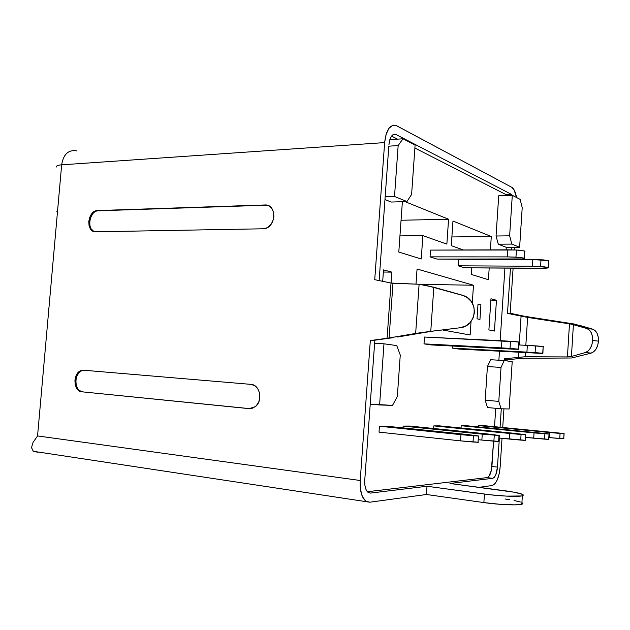 <?xml version="1.0" encoding="UTF-8"?>
<svg xmlns="http://www.w3.org/2000/svg" width="630" height="630" viewBox="0 0 630 630"><rect width="100%" height="100%" fill="white"/><g stroke="black" fill="none" stroke-linecap="round" stroke-linejoin="round"><path stroke-width="0.94" d="M541.005 259.765L540.579 266.466L548.171 267.356L548.596 260.678L532.862 259.552L458.64 259.41L532.862 259.552L532.429 266.23L458.207 265.813L458.64 259.41L458.207 265.813L532.429 266.23L542.966 266.584L548.557 267.655L538.02 268.317L464.523 267.821L545.1 268.183C547.887 268.096 548.966 267.852 548.344 267.435L548.596 260.678L543.391 259.883L532.862 259.552L532.429 266.23L540.579 266.466L541.005 259.765M535.516 345.854L535.091 352.611L542.729 353.288L543.154 346.547L527.349 345.382L518.679 344.949L527.349 345.382L526.916 352.115L452.608 348.138L452.749 346.059L452.608 348.138L526.916 352.115L542.698 353.461L459.018 349.091L542.902 353.32L543.154 346.547L537.91 346.012L527.349 345.382L526.916 352.115L535.091 352.611L535.516 345.854M564.11 433.66L563.708 438.756L564.11 433.66L562.48 433.369L483.509 425.604L564.015 433.566L560.078 433.432L559.755 438.535L563.708 438.756L564.023 433.668L549.581 432.519L548.911 437.574L563.913 438.724M549.124 434.078L548.698 439.378L549.124 434.078L547.494 433.771L466.35 425.707L549.053 433.983L544.903 433.842L544.564 439.141L548.698 439.378L549.029 434.086L534.051 432.897L533.712 438.181L525.428 437.338L548.927 439.338M478.595 436.055L478.02 442.276L478.595 436.055L467.24 434.503L478.792 436.023L473.445 435.779L473.028 442.008L478.02 442.276L478.43 436.062L379.433 426.226L386.418 426.179L467.24 434.503L386.418 426.179L379.433 426.226L460.955 434.661L460.538 440.866L478.383 442.228M494.274 435.212L493.881 441.173L498.613 441.433L499.007 435.488L403.145 426.085L409.563 426.045L488.006 434.007L409.563 426.045L403.145 426.085L482.257 434.141L481.863 440.079L498.936 441.386L499.007 435.488L482.257 434.141L481.863 440.079L478.351 439.709L493.881 441.173L494.274 435.212M525.593 434.739L525.121 440.346L525.593 434.739L514.765 433.361L525.751 434.708L521.065 434.487L520.711 440.094L525.121 440.346L525.483 434.739L433.794 425.896L439.519 425.864L514.765 433.361L439.519 425.864L433.794 425.896L509.662 433.479L509.3 439.071L498.984 438.008L525.388 440.299M516.435 250.016L515.97 257.111L524.081 258.087L524.538 251.008L516.435 250.016L430.518 250.102L507.874 249.819L507.41 256.898L520.86 257.457L524.546 258.418L522.924 258.93L437.094 259.103L430.046 256.859L507.41 256.898L430.046 256.859L430.518 250.102L430.046 256.859L437.094 259.103L513.67 259.513L521.041 259.04C523.916 258.93 525.003 258.647 524.286 258.174L524.538 251.008L518.947 250.134L507.874 249.819L507.41 256.898L515.97 257.111L516.435 250.016M510.497 341.232L510.032 348.398L518.199 349.122L518.663 341.98L424.478 337.034L501.921 340.743L501.448 347.878L518.285 349.319L431.164 344.933L424.006 343.862L501.448 347.878L424.006 343.862L424.478 337.034L424.006 343.862L431.164 344.933L515.198 349.264L518.411 349.162L518.663 341.98L515.411 341.594L501.921 340.743L501.448 347.878L510.032 348.398L510.497 341.232M579.08 325.222L592.633 329.159L586.845 328.529L571.63 324.182L527.625 317.418L507.504 313.386L510.166 313.252L523.664 316.087L510.166 313.252L513.103 268.144L510.166 313.252L507.504 313.386L510.465 268.128L507.504 313.386L527.625 317.418L525.837 345.303L527.625 317.418L569.481 323.796L567.425 356.926L571.426 356.486L567.425 356.926L569.481 323.796L573.402 324.607L571.426 356.486L585.372 352.532L591.176 353.099C595.334 351.485 597.768 347.492 598.469 341.121L592.641 340.523C591.94 346.909 589.515 350.918 585.372 352.532L571.426 356.486L573.402 324.607L586.845 328.529L589.326 329.994L591.263 332.711L592.413 336.365L592.641 340.523L591.909 344.681L590.31 348.335L588.042 351.06L585.372 352.532L591.176 353.099L571.701 357.99L591.176 353.099L593.854 351.627L596.13 348.91L597.736 345.264L598.469 341.121L598.24 336.979L597.075 333.333L595.13 330.624L592.633 329.159L586.845 328.529C590.783 330.136 592.712 334.136 592.641 340.523L598.469 341.121C598.539 334.75 596.594 330.766 592.633 329.159L573.851 323.97M548.982 260.985L548.596 260.678L548.344 267.435M464.523 267.821L458.207 265.813L464.523 267.821M543.556 346.673L543.154 346.547L542.902 353.32M459.018 349.091L452.608 348.138L459.018 349.091M478.65 426.912L478.729 425.628L549.581 432.519L478.729 425.628L483.509 425.604L478.729 425.628L478.65 426.912M461.058 428.006L461.207 425.738L534.051 432.897L461.207 425.738L466.35 425.707L461.207 425.738L461.058 428.006M379.016 432.133L460.538 440.866L379.016 432.133L379.433 426.226L379.016 432.133M499.149 435.48L488.006 434.007L499.322 435.448L498.763 441.425M403.019 427.888L403.145 426.085L403.019 427.888M433.621 428.487L433.794 425.896L433.621 428.487M525.003 251.362L524.538 251.008L524.286 258.174M519.136 342.121L518.663 341.98L518.411 349.162M391.238 202.041L384.969 199.576L391.238 202.041L406.964 201.529L391.238 202.041M367.345 491.723L487.077 477.611L488.723 476.611L491.337 470.571L493.573 441.142L491.912 466.452L497.472 467.121L499.37 438.047L497.472 467.121L491.912 466.452C491.25 472.941 489.636 476.658 487.077 477.611L492.668 478.32L494.298 477.312L495.778 474.823L497.472 467.121C496.81 473.626 495.212 477.359 492.668 478.32L487.077 477.611L367.345 491.723M494.526 426.667L495.731 408.287L494.526 426.667M487.526 407.578L485.187 400.255L487.415 366.558L490.683 359.73L504.228 360.533L490.683 359.73L487.415 366.558L501.031 367.416L487.415 366.558L485.187 400.255L498.802 401.373L485.187 400.255L487.526 407.578L501.078 408.752L487.526 407.578M498.881 360.21L499.472 351.272L498.881 360.21M500.165 340.657L504.921 268.089L500.165 340.657M506.126 249.827L506.284 247.33L498.306 244.188L496.054 235.998L498.716 195.78L512.292 195.316L498.716 195.78L496.054 235.998L509.638 235.841L496.054 235.998L498.306 244.188L511.836 244.093L519.632 247.259L522.207 207.648L520.112 199.356L512.292 195.316L509.638 235.841L511.836 244.093L498.306 244.188L506.284 247.33L511.82 247.299L511.654 249.905L511.82 247.299L519.632 247.259L506.284 247.33L506.126 249.827M506.819 195.505L505.709 194.473L414.894 148.018L505.709 194.473L511.276 194.284L396.175 134.607L393.711 134.379L391.458 136.206L389.773 139.836L388.923 144.703C389.836 137.088 392.143 133.678 395.853 134.458L392.781 134.859L396.175 134.607L511.276 194.284L505.709 194.473L506.819 195.505M397.538 139.143L391.553 136.08L397.538 139.143M473.484 285.232L472.287 303.054L473.484 285.232L420.155 284.343L473.484 285.232L417.06 269.018L473.484 285.232M471.043 321.489L470.137 334.995L443.118 330.073L470.137 334.995L471.043 321.489M415.997 284.154L417.06 269.018L415.997 284.154M491.29 236.51L490.4 249.882L491.29 236.51L451.883 236.951L491.29 236.51L452.97 221.02L491.29 236.51M489.203 267.986L488.423 279.712L471.39 274.459L471.831 267.868L471.39 274.459L488.423 279.712L489.203 267.986M463.467 249.984L451.285 245.676L452.97 221.02L451.285 245.676L463.467 249.984M422.88 235.628L421.242 258.985L398.798 252.055L402.381 201.679L398.798 252.055L421.242 258.985L422.88 235.628L399.948 235.904L422.88 235.628L446.859 244.109L422.88 235.628M404.933 201.592L448.568 219.232L446.859 244.109L448.568 219.232L401.058 220.256L448.568 219.232L404.933 201.592M391.844 272.121L391.065 283.059L391.844 272.121L383.363 272.042L391.844 272.121L383.512 269.884L391.844 272.121M382.693 281.327L383.512 269.884L382.693 281.327M494.432 331.026L488.896 329.915L490.959 298.777L496.456 300.258L494.432 331.026L488.896 329.915L490.959 298.777L496.456 300.258L490.872 300.116L496.456 300.258L494.432 331.026M479.95 319.441L477.028 318.804L478.012 304.046L480.926 304.778L479.95 319.441L477.028 318.804L478.012 304.046L480.926 304.778L477.965 304.7L480.926 304.778L479.95 319.441M504.543 358.753L504.425 360.557L504.543 358.753L507.126 359.903L507.055 360.927L507.126 359.903L520.947 358.297L507.126 359.903L504.543 358.753L525.097 356.761L525.365 352.674L525.097 356.761L504.543 358.753M521.073 316.228L519.215 344.972L521.073 316.228M518.742 352.312L518.427 357.131L518.742 352.312M514.466 247.283L514.293 249.968L514.466 247.283M503.937 408.838L502.724 427.463L503.937 408.838M502.015 438.322L500.157 466.854L499.204 473.697L497.369 479.643L494.912 483.808L492.195 485.525L478.997 487.329L492.195 485.525C496.424 483.856 499.07 477.634 500.157 466.854L502.015 438.322M525.837 316.481L573.812 323.962L525.837 316.481M520.947 358.297L571.701 357.99L520.947 358.297M567.425 356.926L525.097 356.761L567.425 356.926M366.077 501.33C361.707 497.865 359.754 490.927 360.218 480.493L37.556 435.936L33.099 442.323L31.5 447.623L33.28 451.285L369.818 502.212L426.439 494.495L427.006 486.25L484.431 494.07L483.872 502.59L426.439 494.495L483.872 502.59C498.747 504.74 517.915 505.551 521.813 504.228C523.16 503.819 523.191 503.291 521.916 502.638L522.837 503.401L522.475 503.969L515.072 504.866L500.472 504.347L483.872 502.59L484.431 494.07C499.306 496.141 518.466 496.991 522.349 495.786C525.199 494.487 519.6 492.841 505.551 490.849L449.97 483.478L492.668 478.32L449.97 483.478L514.608 492.274L522.648 494.424L523.373 495.038L523.01 495.558L521.561 495.96L506.418 496.117L489.809 494.739L427.006 486.25L370.471 493.085L368.298 492.55C365.66 490.479 364.486 486.313 364.762 480.052L374.614 343.311L364.762 480.052L364.896 485.289L366.038 489.612L367.999 492.345L370.471 493.085L427.006 486.25L426.439 494.495L369.818 502.212L365.683 501.047L362.376 496.519L360.447 489.29L360.218 480.493L370.33 340.562L374.842 340.184L374.614 343.311L374.842 340.184L391.506 337.908L370.33 340.562L387.08 338.271L391.025 283.043L374.732 279.681L384.639 142.585L61.661 164.832L37.556 435.936L360.218 480.493L370.33 340.562L387.08 338.271L391.025 283.043L419.1 284.264L415.658 333.42L430.77 331.341L433.818 287.225L462.207 295.179L467.358 297.628L471.397 301.66L473.862 306.81L474.453 312.48L473.114 318L469.98 322.725L465.436 326.112L460.002 327.757L430.77 331.341L433.818 287.225L419.1 284.264L415.658 333.42L389.072 337.971L392.97 283.335L389.072 337.971L387.08 338.271L421.974 332.475L460.002 327.757C476.611 326.537 479.587 300.99 463.774 295.706L425.266 285.154L419.1 284.264L392.151 283.248L374.732 279.681L384.639 142.585L386.072 134.418L388.915 128.37L392.695 125.37L396.805 125.819L511.733 187.283L514.127 189.937L516.529 197.505C515.545 192.063 513.954 188.654 511.733 187.283L396.16 125.512C390.017 124.22 386.174 129.906 384.639 142.585L61.661 164.832C57.55 165.162 55.928 165.903 56.802 167.068C55.928 165.903 57.55 165.162 61.661 164.832C63.339 154.602 68.056 149.901 75.82 150.72L76.639 150.94M500.078 427.211L501.283 408.76L500.078 427.211M379.134 280.594L385.166 196.812L379.134 280.594M38.635 452.088L37.217 452.135L38.635 452.088M249.039 408.634L81.711 391.781L78.821 390.663L76.521 388.08L75.159 384.434L74.931 380.276L75.876 376.22L77.844 372.889L80.553 370.779L83.585 370.212L250.937 384.371L254.63 385.615L257.631 388.529L259.473 392.671L259.859 397.412L258.741 402.011L256.284 405.767L252.874 408.09L250.11 408.673L81.711 391.781C73.379 391.466 72.631 373.527 80.797 370.668L83.585 370.212L250.937 384.371C260.072 384.56 263.23 401.247 255.111 406.815L249.039 408.634L81.711 391.781L249.039 408.634M97.091 210.601L98.343 210.798L97.091 210.601C87.357 211.018 85.837 232.462 95.603 231.793L263.104 228.792L95.603 231.793L92.704 231.037L90.397 228.792L89.027 225.398L88.791 221.374L89.728 217.326L91.697 213.853L94.405 211.483L97.445 210.577L264.97 204.97L268.663 205.75L271.664 208.239L273.507 212.05L273.908 216.618L272.798 221.225L270.349 225.154L266.939 227.816L263.104 228.792L264.647 228.619C276.444 226.816 276.727 203.915 264.97 204.97L97.989 210.822C89.326 211.121 86.452 229.722 94.76 231.745M505.024 498.991L509.82 499.708M514.08 500.472L520.356 502.015M512.426 195.379L511.276 194.284L512.426 195.379M388.812 146.184L385.166 196.812L388.812 146.184L398.16 145.561L394.514 196.473L385.166 196.812L394.514 196.473L406.964 201.529L411.61 194.418L415.099 145.042L402.964 138.765L389.812 139.695L402.964 138.765L398.16 145.561L388.812 146.184M84.011 370.243L81.719 370.724C73.56 373.574 74.308 391.498 82.632 391.813L79.726 390.679M77.443 388.111L76.08 384.473L75.86 380.315L76.797 376.275L78.766 372.944L81.475 370.834M265.781 205.223L98.343 210.798L264.97 204.97L268.018 205.467M93.61 231.241L91.287 228.966M89.933 225.611L89.696 221.587L90.633 217.539L92.626 214.042M57.503 209.396L56.865 211.719M48.266 308.346L48.486 310.85M33.28 451.285L37.217 452.135L32.91 451.017M31.5 447.623L33.099 442.323L37.556 435.936L61.661 164.832C63.339 154.602 68.056 149.901 75.82 150.72M511.836 244.093L519.632 247.259L522.207 207.648L520.112 199.356L512.292 195.316L509.638 235.841L511.836 244.093M509.134 409.004L512.206 361.636L504.228 360.533L501.031 367.416L498.802 401.373L501.078 408.752L509.134 409.004L501.078 408.752L498.802 401.373L501.031 367.416L504.228 360.533L512.206 361.636L509.134 409.004M383.977 343.807L379.599 404.964L370.235 404.121L392.522 405.373L397.325 396.577L400.263 355.036L396.758 345.586L383.977 343.807L374.614 343.311L383.977 343.807L379.599 404.964L392.522 405.373L397.325 396.577L400.263 355.036L396.758 345.586L383.977 343.807M415.099 145.042L411.61 194.418L406.964 201.529L394.514 196.473L398.16 145.561L402.964 138.765L415.099 145.042M397.491 337.018L426.541 332.12L397.491 337.018M429.392 331.75L426.541 332.12M524.711 251.622L524.743 251.102M521.065 434.487L509.662 433.479L509.3 439.071L520.711 440.094L521.065 434.487M473.445 435.779L460.955 434.661L460.538 440.866L473.028 442.008L473.445 435.779M544.903 433.842L534.051 432.897L533.712 438.181L544.564 439.141L544.903 433.842M560.078 433.432L549.581 432.519L549.265 437.606L559.755 438.535L560.078 433.432M548.738 261.19L548.769 260.757M80.797 370.668L81.719 370.724M395.853 134.458L393.081 134.662M522.349 495.786L521.813 504.228"/></g></svg>
